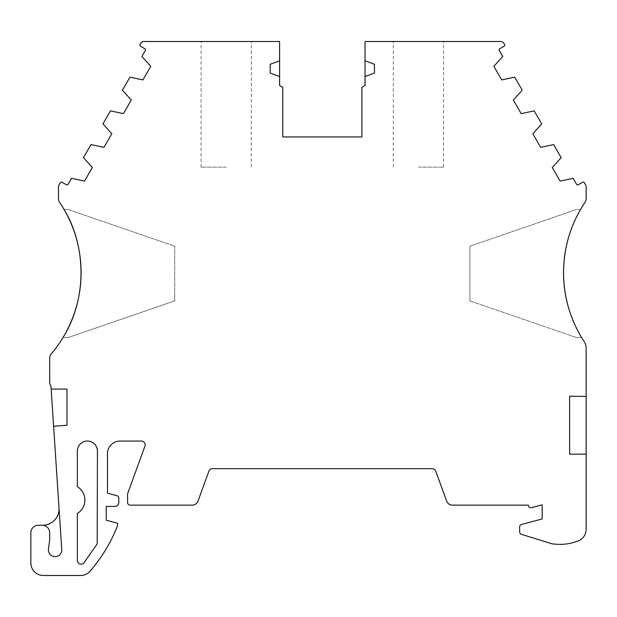 <?xml version="1.0" encoding="UTF-8"?>
<svg xmlns="http://www.w3.org/2000/svg" width="617" height="617" viewBox="0 0 617 617"><rect width="100%" height="100%" fill="white"/><g stroke="black" fill="none" stroke-linecap="round" stroke-linejoin="round"><path stroke-width="0.46" stroke-dasharray="3.08 2.31" d="M42.504 525.252A7.535 7.535 0 0 1 49.692 532.779L49.692 539.836L48.458 549.068A6.694 6.694 0 0 0 55.09 556.65A6.694 6.694 0 0 0 61.762 549.516L59.008 507.83A16.343 16.343 0 0 1 42.157 525.244L38.385 525.244A7.535 7.535 0 0 0 30.85 532.779L30.85 562.928A12.564 12.564 0 0 0 43.414 575.491L80.603 575.491A12.564 12.564 0 0 0 90.105 571.149A157.32 157.32 0 0 0 117.538 525.753L117.538 523.239L106.232 520.208L106.232 506.387L115.024 506.387A3.771 3.771 0 0 0 118.796 502.624L118.796 498.12A2.514 2.514 0 0 0 116.929 495.69L107.489 493.16L107.489 453.626A12.564 12.564 0 0 1 120.053 441.062L141.409 441.062A3.771 3.771 0 0 1 144.949 446.122L127.588 493.831L127.588 502.624A2.514 2.514 0 0 0 130.102 505.138L192.188 505.138A6.201 6.201 0 0 0 198.018 501.058L208.901 471.149A3.771 3.771 0 0 1 212.441 468.673L432.201 468.673A3.771 3.771 0 0 1 435.741 471.149L446.623 501.058A6.201 6.201 0 0 0 452.454 505.138L528.36 505.138A2.514 2.514 0 0 0 531.522 507.652L542.181 504.799L542.181 518.951L521.272 524.558A2.491 2.491 0 0 0 519.637 526.895L519.637 531.916A2.522 2.522 0 0 0 521.411 534.322L551.043 543.515A12.564 12.564 0 0 0 554.76 544.078A48.458 48.458 0 0 0 576.409 541.533A12.564 12.564 0 0 0 586.15 529.293L586.15 348.374A12.564 12.564 0 0 0 584.091 341.486A125.637 125.637 0 0 1 585.07 202.276A6.278 6.278 0 0 0 586.15 198.759L586.15 186.835A3.771 3.771 0 0 0 585.649 184.953L584.353 182.709A1.257 1.257 0 0 0 582.633 182.246L578.283 184.761A1.257 1.257 0 0 1 576.563 184.298L573.108 178.313L560.12 181.09L552.277 167.492L561.169 157.636L553.642 144.586L540.654 147.363L532.803 133.773L541.703 123.909L534.168 110.867L521.18 113.644L513.336 100.047L522.229 90.19L514.701 77.14L501.714 79.917L493.862 66.32L502.762 56.463L499.3 50.478A1.257 1.257 0 0 1 499.762 48.758L504.112 46.244A1.257 1.257 0 0 0 504.575 44.532L503.919 43.391A3.771 3.771 0 0 0 500.649 41.509L365.033 41.509L365.033 85.478L361.894 87.29L361.894 136.935L282.748 136.935L282.748 87.29L279.601 85.478L279.601 41.509L143.985 41.509A3.771 3.771 0 0 0 140.722 43.391L140.067 44.532A1.257 1.257 0 0 0 140.522 46.244L144.879 48.758A1.257 1.257 0 0 1 145.334 50.478L141.879 56.463L150.779 66.32L142.928 79.917L129.94 77.14L122.413 90.19L131.305 100.047L123.454 113.644L110.474 110.867L102.939 123.909L111.839 133.773L103.988 147.363L91 144.586L83.472 157.636L92.365 167.492L84.514 181.09L71.533 178.313L68.071 184.298A1.257 1.257 0 0 1 66.358 184.761L62.001 182.246A1.257 1.257 0 0 0 60.289 182.709L58.993 184.953A3.771 3.771 0 0 0 58.492 186.835L58.492 198.759A6.278 6.278 0 0 0 59.564 202.276A125.637 125.637 0 0 1 51.188 353.988A6.278 6.278 0 0 0 49.692 358.061L49.692 382.741A3.771 3.771 0 0 0 50.201 384.63A6.278 6.278 0 0 1 51.034 387.368L59.008 507.83M418.426 41.509L443.554 41.509L418.426 41.509M418.426 167.138L443.554 167.138L418.426 167.138M226.208 41.509L201.08 41.509L226.208 41.509M226.208 167.138L201.08 167.138L226.208 167.138M580.589 209.425L576.725 209.425L469.938 246.191L576.725 209.425L580.589 209.425C569.414 228.668 563.73 249.731 563.537 272.614C563.737 296.253 569.784 317.925 581.669 337.638L576.725 337.638L581.669 337.638M97.201 543.885L97.432 451.112A10.049 10.049 0 0 0 87.398 441.039A10.049 10.049 0 0 0 77.341 451.089L77.341 486.69A15.703 15.703 0 0 1 77.341 513.514L77.341 560.398A3.771 3.771 0 0 0 83.997 562.82L97.201 543.885M64.052 209.425L67.909 209.425L174.704 246.191L67.909 209.425L64.052 209.425C86.974 247.224 86.658 300.024 62.965 337.638L67.909 337.638L174.704 300.872L67.909 337.638L62.965 337.638M174.704 246.191L174.704 300.872L174.704 246.191M279.601 60.813L270.184 64.268L270.184 73.061L279.601 76.516M365.033 76.516L374.457 73.061L374.457 64.268L365.033 60.813M53.61 426.278L66.991 425.236L66.991 389.088L51.149 389.088M586.15 396.43L569.645 396.222L569.645 454.158L586.15 454.158M469.938 300.872L576.725 337.638L469.938 300.872L469.938 246.191L469.938 300.872M393.299 167.138L393.299 41.509M201.08 167.138L201.08 41.509M251.335 167.138L251.335 41.509M443.554 167.138L443.554 41.509"/><path stroke-width="0.93" d="M59.008 507.83A16.343 16.343 0 0 1 42.504 525.252A7.535 7.535 0 0 1 49.692 532.779L49.692 539.836L48.458 549.068A6.694 6.694 0 0 0 55.09 556.65A6.694 6.694 0 0 0 61.762 549.516L53.61 426.278L66.991 425.236L66.991 389.088L51.149 389.088L53.61 426.278M581.669 337.638C569.784 317.925 563.745 296.245 563.537 272.614A125.637 125.637 0 0 1 585.07 202.276A6.278 6.278 0 0 0 586.15 198.759L586.15 186.835A3.771 3.771 0 0 0 585.649 184.953L584.353 182.709A1.257 1.257 0 0 0 582.633 182.246L578.283 184.761A1.257 1.257 0 0 1 576.563 184.298L573.108 178.313L560.12 181.09L552.277 167.492L561.169 157.636L553.642 144.586L540.654 147.363L532.803 133.773L541.703 123.909L534.168 110.867L521.18 113.644L513.336 100.047L522.229 90.19L514.701 77.14L501.714 79.917L493.862 66.32L502.762 56.463L499.3 50.478A1.257 1.257 0 0 1 499.762 48.758L504.112 46.244A1.257 1.257 0 0 0 504.575 44.532L503.919 43.391A3.771 3.771 0 0 0 500.649 41.509L365.033 41.509L365.033 76.516L374.457 73.061L374.457 64.268L365.033 60.813M42.504 525.252A16.343 16.343 0 0 1 42.157 525.244L38.385 525.244A7.535 7.535 0 0 0 30.85 532.779L30.85 562.928A12.564 12.564 0 0 0 43.414 575.491L80.603 575.491A12.564 12.564 0 0 0 90.105 571.149A157.32 157.32 0 0 0 117.538 525.753L117.538 523.239L106.232 520.208L106.232 506.387L115.024 506.387A3.771 3.771 0 0 0 118.796 502.624L118.796 498.12A2.514 2.514 0 0 0 116.929 495.69L107.489 493.16L107.489 453.626A12.564 12.564 0 0 1 120.053 441.062L141.409 441.062A3.771 3.771 0 0 1 144.949 446.122L127.588 493.831L127.588 502.624A2.514 2.514 0 0 0 130.102 505.138L192.188 505.138A6.201 6.201 0 0 0 198.018 501.058L208.901 471.149A3.771 3.771 0 0 1 212.441 468.673L432.201 468.673A3.771 3.771 0 0 1 435.741 471.149L446.623 501.058A6.201 6.201 0 0 0 452.454 505.138L528.36 505.138A2.514 2.514 0 0 0 531.522 507.652L542.181 504.799L542.181 518.951L521.272 524.558A2.491 2.491 0 0 0 519.637 526.895L519.637 531.916A2.522 2.522 0 0 0 521.411 534.322L551.043 543.515A12.564 12.564 0 0 0 554.76 544.078A48.458 48.458 0 0 0 576.409 541.533A12.564 12.564 0 0 0 586.15 529.293L586.15 396.43L569.645 396.222L569.645 454.158L586.15 454.158M365.033 76.516L365.033 85.478L361.894 87.29L361.894 136.935L282.748 136.935L282.748 87.29L279.601 85.478L279.601 41.509L143.985 41.509A3.771 3.771 0 0 0 140.722 43.391L140.067 44.532A1.257 1.257 0 0 0 140.522 46.244L144.879 48.758A1.257 1.257 0 0 1 145.334 50.478L141.879 56.463L150.779 66.32L142.928 79.917L129.94 77.14L122.413 90.19L131.305 100.047L123.454 113.644L110.474 110.867L102.939 123.909L111.839 133.773L103.988 147.363L91 144.586L83.472 157.636L92.365 167.492L84.514 181.09L71.533 178.313L68.071 184.298A1.257 1.257 0 0 1 66.358 184.761L62.001 182.246A1.257 1.257 0 0 0 60.289 182.709L58.993 184.953A3.771 3.771 0 0 0 58.492 186.835L58.492 198.759A6.278 6.278 0 0 0 59.564 202.276A125.637 125.637 0 0 1 51.188 353.988A6.278 6.278 0 0 0 49.692 358.061L49.692 382.741A3.771 3.771 0 0 0 50.201 384.63A6.278 6.278 0 0 1 51.034 387.368L51.149 389.088M586.15 396.43L586.15 348.374A12.564 12.564 0 0 0 584.091 341.486A125.637 125.637 0 0 1 563.537 272.614C563.714 249.754 569.398 228.691 580.589 209.425M279.601 60.813L270.184 64.268L270.184 73.061L279.601 76.516M97.432 451.112A10.049 10.049 0 0 0 87.398 441.039A10.049 10.049 0 0 0 77.341 451.089L77.341 486.69A15.703 15.703 0 0 1 77.341 513.514L77.341 560.398A3.771 3.771 0 0 0 83.997 562.82L97.201 543.885L97.432 451.112M62.965 337.638C86.534 300.186 87.097 247.471 64.052 209.425"/></g></svg>
